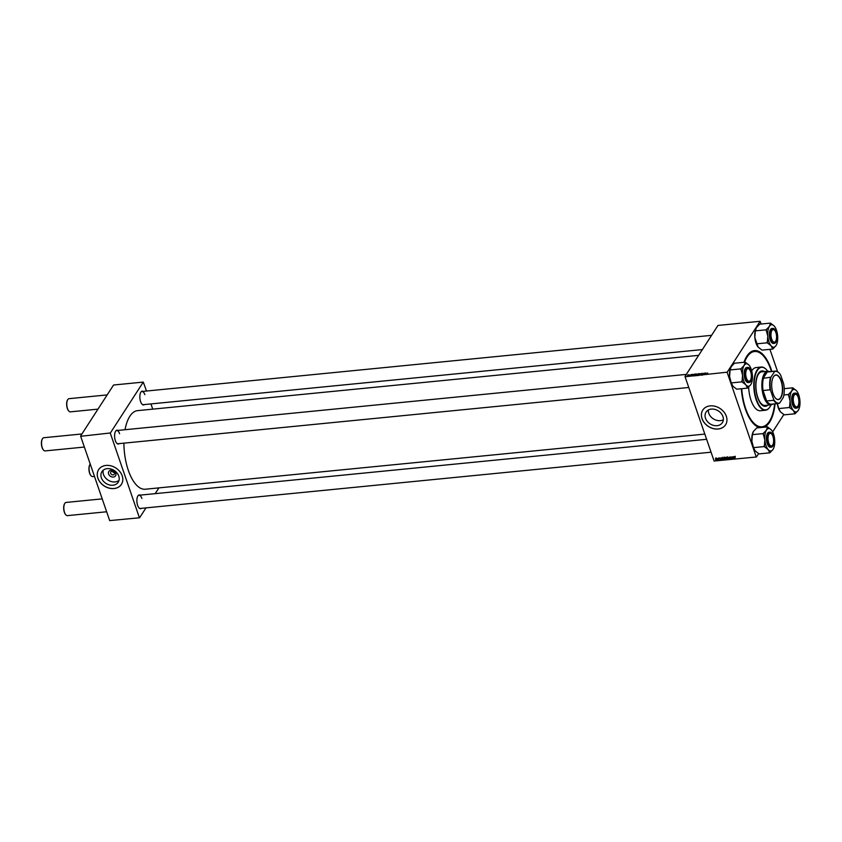<?xml version="1.0" encoding="UTF-8"?>
<svg xmlns="http://www.w3.org/2000/svg" width="842" height="842" viewBox="0 0 842 842"><rect width="100%" height="100%" fill="white"/><g stroke="black" fill="none" stroke-linecap="round" stroke-linejoin="round"><path stroke-width="1.26" d="M115.786 473.288A3.999 3.157 32.9 0 1 113.375 477.056A3.999 3.157 32.9 0 1 108.607 473.993A3.999 3.157 32.9 0 1 111.018 470.225A3.999 3.157 32.9 0 1 115.786 473.288M110.66 473.278A2.105 1.663 -147.1 0 0 114.449 472.899A2.105 1.663 -147.1 0 0 110.66 473.278M112.291 471.288A2.105 1.663 -147.1 0 0 114.301 472.594M101.366 477.782A9.715 7.673 -147.1 0 0 109.355 484.908A9.715 7.673 -147.1 0 0 118.227 482.203A9.715 7.673 -147.1 0 0 118.775 476.067A9.715 7.673 -147.1 0 0 110.786 468.952A9.715 7.673 -147.1 0 0 101.914 471.657A9.715 7.673 -147.1 0 0 101.366 477.782M103.24 470.183A9.715 7.673 -147.1 0 0 103.492 474.499A9.715 7.673 -147.1 0 0 110.313 481.245A9.715 7.673 -147.1 0 0 119.027 480.382M97.882 478.193A13.567 10.714 -147.1 0 0 109.039 488.128A13.567 10.714 -147.1 0 0 121.416 484.35A13.567 10.714 -147.1 0 0 122.185 475.793A13.567 10.714 -147.1 0 0 111.028 465.858A13.567 10.714 -147.1 0 0 98.64 469.625A13.567 10.714 -147.1 0 0 97.882 478.193M98.661 469.594A13.567 10.714 -147.1 0 0 97.914 478.13A13.567 10.714 -147.1 0 0 109.06 488.065A13.567 10.714 -147.1 0 0 121.437 484.318M708.322 410.012A9.715 7.673 -147.1 0 0 708.753 413.222A9.715 7.673 -147.1 0 0 723.352 419.737M722.92 416.527A9.715 7.673 32.9 0 1 722.373 422.663A9.715 7.673 32.9 0 1 713.5 425.368A9.715 7.673 32.9 0 1 705.501 418.242A9.715 7.673 32.9 0 1 706.049 412.117A9.715 7.673 32.9 0 1 714.921 409.412A9.715 7.673 32.9 0 1 722.92 416.527M702.018 418.642A13.567 10.714 -147.1 0 0 713.174 428.589A13.567 10.714 -147.1 0 0 725.562 424.81A13.567 10.714 -147.1 0 0 726.32 416.253A13.567 10.714 -147.1 0 0 715.163 406.307A13.567 10.714 -147.1 0 0 702.775 410.086A13.567 10.714 -147.1 0 0 702.018 418.642M702.796 410.054A13.567 10.714 -147.1 0 0 702.06 418.59A13.567 10.714 -147.1 0 0 713.195 428.515A13.567 10.714 -147.1 0 0 725.583 424.778M119.185 443.618A6.936 3.01 -95.6 0 1 116.806 443.292A6.936 3.01 -95.6 0 1 115.354 440.671A6.936 3.01 -95.6 0 1 115.617 431.209A6.936 3.01 -95.6 0 1 117.891 430.42M116.691 443.166A6.631 2.884 84.4 0 0 118.048 443.734L688.777 387.478M141.477 508.326A6.936 3.01 -95.6 0 1 139.088 508A6.936 3.01 -95.6 0 1 137.635 505.389A6.936 3.01 -95.6 0 1 137.899 495.917A6.936 3.01 -95.6 0 1 140.172 495.138M138.972 507.873A6.631 2.884 84.4 0 0 140.33 508.442L711.058 452.196M144.435 404.56A6.936 3.01 -95.6 0 1 142.056 404.234A6.936 3.01 -95.6 0 1 140.603 401.613A6.936 3.01 -95.6 0 1 140.867 392.151A6.936 3.01 -95.6 0 1 143.14 391.362M141.94 404.097A6.631 2.884 84.4 0 0 143.298 404.676L702.386 349.567M743.981 362.292A38.721 16.84 -95.6 0 1 746.843 356.187A38.721 16.84 -95.6 0 1 771.146 369.206A38.721 16.84 -95.6 0 1 771.872 371.448M775.072 403.834A38.721 16.84 -95.6 0 1 763.978 427.22M760.084 427.61A38.721 16.84 -95.6 0 1 753.495 423.684A38.721 16.84 -95.6 0 1 745.381 409.075A38.721 16.84 -95.6 0 1 741.318 388.73M753.137 423.315A37.827 16.451 84.4 0 0 761.157 426.862L761.968 426.778A37.827 16.451 84.4 0 0 774.629 403.876M698.649 355.345L137.562 410.643A39.479 17.166 84.4 0 0 125.037 429.715M123.911 443.155A39.479 17.166 84.4 0 0 128.289 470.257A39.479 17.166 84.4 0 0 145.298 489.223L704.817 434.083M685.072 376.742L727.214 372.175L685.072 376.742L714.1 461.037L756.421 456.985L758.663 453.512M772.64 431.893L783.913 414.453M756.421 456.985L714.1 461.037M727.214 372.175L760.105 321.297L761.2 324.023M769.914 349.346L777.629 371.732M695.282 375.027L696.366 373.89L696.145 374.806L695.134 374.606L695.481 375.027M693.355 374.48L692.177 375.332L692.619 374.28L693.387 374.585M701.828 373.901L702.544 373.28L701.923 373.932M699.481 374.616L701.26 373.427L700.839 374.48L700.997 373.595L699.481 374.616M698.428 374.711L699.513 373.585L698.618 374.711M685.083 376.321L717.973 325.444L760.105 321.297M697.123 374.343L698.586 373.69L697.187 374.437M706.291 373.206L705.112 374.058L705.554 373.006L706.333 373.311M704.533 373.722L705.354 373.017L704.333 374.143L704.186 373.29L703.123 374.258L704.144 373.143L704.575 373.869M691.408 374.49L690.724 375.216L691.671 374.606M690.956 374.637L691.303 375.711M694.555 374.111L695.439 373.995L693.713 375.174L694.597 374.216M687.472 375.521L688.303 374.69L687.619 375.521M689.63 374.869L688.798 375.374L689.682 375.016M723.667 457.68L724.604 459.216L723.204 458.806L723.667 457.68L723.352 458.574M724.604 459.216L724.131 459.543L724.509 458.922M721.099 457.953L720.805 459.848L719.931 458.069L721.099 457.953M725.141 457.553L725.899 457.48L726.193 459.311L725.446 459.353L724.794 458.164L725.551 457.89M725.846 458.732L725.036 458.974L725.236 458.374M728.319 457.238L729.477 458.985L728.498 457.49L728.109 459.122L728.319 457.238M735.35 456.932L734.761 458.469L734.834 456.575L735.203 457.143M735.024 456.585L734.75 457.153M734.898 456.575L734.54 457.122L734.834 456.575M732.477 456.838L732.972 458.648L731.698 457.195L731.761 458.764L731.456 456.932L732.74 458.385L732.477 456.838M727.204 372.585L756.232 456.88M734.035 456.68L733.75 458.564L732.866 456.796L734.035 456.68M730.382 457.501L729.835 457.038L730.646 457.616L729.625 457.616L730.709 458.395L730.34 458.932L729.614 458.458L730.509 458.427L729.435 457.659L729.814 457.069M730.046 457.069L729.625 457.616M730.709 458.395L730.34 458.932L730.698 458.374M726.814 457.364L727.741 458.901L726.351 458.49L726.814 457.364L726.499 458.269M727.741 458.901L727.278 459.227L727.656 458.606M719.289 458.564L718.531 458.564L719.015 459.532L718.437 459.185L719.121 459.174L718.668 458.174L719.289 458.564M722.194 457.848L723.057 459.616L721.668 458.995L722.194 457.848M721.815 458.774L721.91 457.922M715.605 458.469L716.247 458.943L715.911 459.837L715.416 459.111M716.247 458.943L716.005 457.848M717.247 458.332L717.668 459.648L717.058 459.679L717.247 458.332M717.058 459.679L717.5 458.606M80.664 436.303L110.386 432.967L80.664 436.303L109.692 520.609L139.583 517.777L145.982 507.884M155.181 493.654L158.917 487.876M139.583 517.777L109.692 520.609M110.386 432.967L143.277 382.089L146.508 391.025M150.939 403.918L152.749 409.149M143.277 382.089L113.565 385.015L80.674 435.893M110.376 433.377L139.393 517.672M119.596 433.714A6.631 2.884 84.4 0 0 116.743 430.536A6.631 2.884 84.4 0 0 115.533 431.357M141.888 498.432A6.631 2.884 84.4 0 0 139.025 495.243A6.631 2.884 84.4 0 0 137.814 496.075M144.845 394.656A6.631 2.884 84.4 0 0 141.993 391.477A6.631 2.884 84.4 0 0 140.782 392.298M771.44 371.49A37.827 16.451 84.4 0 0 770.851 369.67A37.827 16.451 84.4 0 0 754.548 351.503L753.737 351.577A37.827 16.451 84.4 0 0 746.57 356.629M733.856 457.974L733.403 457.469L733.824 458.353L734.119 457.564M726.751 457.869L727.214 456.743M727.214 459.016L726.867 457.574L726.551 458.49L727.214 459.016L727.804 458.374M727.004 457.374L726.551 458.49M725.962 459.122L725.257 458.68L726.12 458.869M725.33 457.532L725.236 458.943M725.993 458.08L724.983 458.153M720.92 459.248L720.457 458.743L720.889 459.627L721.184 458.837M722.078 458.374L722.31 457.301M722.825 459.427L722.341 458.048L721.868 458.985L722.983 459.174M722.489 457.816L721.868 458.985M723.604 458.185L724.067 457.059M724.067 459.332L723.731 457.89L723.404 458.806L724.067 459.332L724.657 458.68M723.857 457.68L723.404 458.806M716.268 459.058L716.458 458.364M715.868 459.679L715.658 458.637L715.868 459.679L716.184 458.795M715.753 458.48L715.468 459.322M697.923 374.216L697.26 374.143L697.965 374.364M699.186 374.427L699.418 373.711L698.471 374.29L699.228 374.532M702.144 373.806L702.575 375.069M704.344 373.711L704.144 373.143M694.334 375.006L695.124 374.153L693.766 374.774L694.376 375.122M696.05 374.732L696.271 374.016L695.324 374.595L696.081 374.837M687.567 375.216L688.367 374.985L687.725 375.511M750.643 371.669A6.326 2.758 84.4 0 0 749.317 369.28A6.326 2.758 84.4 0 0 746.17 370.659A6.326 2.758 84.4 0 0 746.433 378.184A6.326 2.758 84.4 0 0 750.401 380.31A6.326 2.758 84.4 0 0 750.643 371.669M746.401 369.175A6.631 2.884 -95.6 0 1 747.622 368.354A6.631 2.884 -95.6 0 1 749.085 369.038A6.631 2.884 -95.6 0 1 749.201 369.164A6.631 2.884 84.4 0 0 747.685 368.354A6.631 2.884 84.4 0 0 747.622 368.354A6.631 2.884 84.4 0 0 746.401 369.175M43.542 450.102A6.326 2.758 -95.6 0 1 43.426 449.986A6.326 2.758 -95.6 0 1 42.1 447.607A6.326 2.758 -95.6 0 1 42.342 438.956A6.326 2.758 -95.6 0 1 42.426 438.829M81.927 433.967L43.826 437.724A6.631 2.884 84.4 0 0 42.521 438.682A6.631 2.884 84.4 0 0 42.268 447.733A6.631 2.884 84.4 0 0 43.658 450.228A6.631 2.884 84.4 0 0 45.131 450.912L84.368 447.049M750.317 380.447A6.631 2.884 -95.6 0 1 750.222 380.595A6.631 2.884 -95.6 0 1 748.917 381.552A6.631 2.884 -95.6 0 1 747.57 380.984A6.631 2.884 84.4 0 0 748.854 381.563A6.631 2.884 84.4 0 0 748.917 381.552A6.631 2.884 84.4 0 0 750.317 380.447M68.791 411.043A6.326 2.758 -95.6 0 1 68.676 410.928A6.326 2.758 -95.6 0 1 67.349 408.538A6.326 2.758 -95.6 0 1 67.592 399.897A6.326 2.758 -95.6 0 1 67.676 399.771M107.176 394.909L69.076 398.666A6.631 2.884 84.4 0 0 67.77 399.613A6.631 2.884 84.4 0 0 67.518 408.675A6.631 2.884 84.4 0 0 68.907 411.17A6.631 2.884 84.4 0 0 70.381 411.854L97.977 409.138M775.892 332.611A6.326 2.758 84.4 0 0 774.566 330.222A6.326 2.758 84.4 0 0 771.419 331.601A6.326 2.758 84.4 0 0 771.682 339.126A6.326 2.758 84.4 0 0 775.65 341.252A6.326 2.758 84.4 0 0 775.892 332.611M771.651 330.117A6.631 2.884 -95.6 0 1 772.872 329.296A6.631 2.884 -95.6 0 1 774.335 329.98A6.631 2.884 -95.6 0 1 774.451 330.106A6.631 2.884 84.4 0 0 772.872 329.296A6.631 2.884 84.4 0 0 771.651 330.117M775.566 341.389A6.631 2.884 -95.6 0 1 775.471 341.536A6.631 2.884 -95.6 0 1 774.166 342.494A6.631 2.884 -95.6 0 1 772.819 341.926A6.631 2.884 84.4 0 0 774.166 342.494A6.631 2.884 84.4 0 0 775.566 341.389M65.823 514.82A6.326 2.758 -95.6 0 1 65.708 514.704A6.326 2.758 -95.6 0 1 64.381 512.315A6.326 2.758 -95.6 0 1 64.623 503.674A6.326 2.758 -95.6 0 1 64.718 503.537M102.208 498.874L66.108 502.432A6.631 2.884 84.4 0 0 64.802 503.39A6.631 2.884 84.4 0 0 64.55 512.441A6.631 2.884 84.4 0 0 65.939 514.946A6.631 2.884 84.4 0 0 67.413 515.63L106.65 511.768M768.714 442.903A6.326 2.758 84.4 0 0 772.693 445.029A6.326 2.758 84.4 0 0 772.924 436.388A6.326 2.758 84.4 0 0 771.598 433.998A6.326 2.758 84.4 0 0 768.451 435.367A6.326 2.758 84.4 0 0 768.714 442.903M772.598 445.165A6.631 2.884 -95.6 0 1 772.503 445.313A6.631 2.884 -95.6 0 1 771.198 446.271A6.631 2.884 -95.6 0 1 769.851 445.702A6.631 2.884 84.4 0 0 771.198 446.271A6.631 2.884 84.4 0 0 772.598 445.165M768.683 433.893A6.631 2.884 -95.6 0 1 769.904 433.072A6.631 2.884 -95.6 0 1 771.367 433.756A6.631 2.884 -95.6 0 1 771.482 433.883A6.631 2.884 84.4 0 0 769.904 433.072A6.631 2.884 84.4 0 0 768.683 433.893M793.964 403.844A6.326 2.758 84.4 0 0 797.942 405.97A6.326 2.758 84.4 0 0 798.174 397.329A6.326 2.758 84.4 0 0 796.848 394.94A6.326 2.758 84.4 0 0 793.701 396.308A6.326 2.758 84.4 0 0 793.964 403.844M797.848 406.107A6.631 2.884 -95.6 0 1 797.753 406.254A6.631 2.884 -95.6 0 1 796.448 407.212A6.631 2.884 -95.6 0 1 795.101 406.633A6.631 2.884 84.4 0 0 796.385 407.212A6.631 2.884 84.4 0 0 796.448 407.212A6.631 2.884 84.4 0 0 797.848 406.107M91.073 475.762A6.326 2.758 -95.6 0 1 90.957 475.646A6.326 2.758 -95.6 0 1 89.631 473.257A6.326 2.758 -95.6 0 1 89.873 464.616A6.326 2.758 -95.6 0 1 89.968 464.479M90.231 464.079A6.631 2.884 84.4 0 0 90.052 464.331A6.631 2.884 84.4 0 0 89.799 473.383A6.631 2.884 84.4 0 0 91.189 475.888A6.631 2.884 84.4 0 0 92.662 476.572L94.462 476.393M793.932 394.835A6.631 2.884 -95.6 0 1 795.153 394.014A6.631 2.884 -95.6 0 1 796.616 394.698A6.631 2.884 -95.6 0 1 796.732 394.824A6.631 2.884 84.4 0 0 795.216 394.003A6.631 2.884 84.4 0 0 795.153 394.014A6.631 2.884 84.4 0 0 793.932 394.835M747.528 388.12L736.718 389.183L733.108 386.383A11.283 4.905 -95.6 0 1 732.898 386.152L731.235 382.91L742.044 381.847L745.865 384.878L747.528 388.12L750.79 384.636A11.283 4.905 -95.6 0 1 750.769 384.657A11.283 4.905 -95.6 0 1 745.865 384.878A11.283 4.905 -95.6 0 1 742.549 375.258L742.044 381.847M744.149 365.407A11.283 4.905 -95.6 0 1 746.465 363.797A11.283 4.905 -95.6 0 1 748.854 364.965A11.283 4.905 -95.6 0 1 749.054 365.196L745.233 362.165L744.149 365.407L740.897 368.87L742.549 375.258A11.283 4.905 84.4 0 1 744.149 365.407M745.717 362.723A12.493 5.431 84.4 0 0 745.275 362.702A12.493 5.431 84.4 0 0 744.844 362.765M747.928 368.028A6.936 3.01 -95.6 0 1 751.559 374.795A6.936 3.01 -95.6 0 1 749.148 381.836A6.936 3.01 -95.6 0 1 747.685 381.11A6.936 3.01 -95.6 0 1 745.538 375.227A6.936 3.01 -95.6 0 1 746.496 369.028A6.936 3.01 -95.6 0 1 747.928 368.028M746.801 367.533A7.536 3.273 84.4 0 0 746.717 367.533A7.536 3.273 84.4 0 0 744.191 375.269A7.536 3.273 84.4 0 0 748.117 382.542A7.536 3.273 84.4 0 0 748.201 382.531A7.536 3.273 84.4 0 0 748.275 382.521M731.235 382.91L729.582 376.532L730.098 369.933L731.182 366.691L734.434 363.228L745.233 362.165M730.098 369.933L740.897 368.87M731.172 366.712L731.182 366.691A11.283 4.905 -95.6 0 1 731.182 366.691L731.172 366.712A11.283 4.905 -95.6 0 0 729.582 376.532A11.283 4.905 -95.6 0 0 732.898 386.152M749.054 365.196A11.283 4.905 -95.6 0 1 752.369 374.816A11.283 4.905 -95.6 0 1 750.79 384.636L750.79 384.636M747.033 387.562A12.493 5.431 84.4 0 0 747.907 387.52M741.286 368.27A12.493 5.431 84.4 0 0 741.002 370.027M741.939 380.689A12.493 5.431 84.4 0 0 742.528 382.405M772.777 349.062L761.968 350.125L758.147 347.093L754.832 337.474A11.283 4.905 -95.6 0 1 755 331.822A11.283 4.905 -95.6 0 1 756.421 327.654A11.283 4.905 -95.6 0 1 756.432 327.633L759.684 324.17L770.483 323.107L769.399 326.349L766.146 329.811L767.799 336.19L767.294 342.789L771.114 345.82L772.777 349.062L776.04 345.578A11.283 4.905 -95.6 0 1 776.019 345.599A11.283 4.905 -95.6 0 1 771.114 345.82A11.283 4.905 -95.6 0 1 767.799 336.19A11.283 4.905 -95.6 0 1 769.399 326.349A11.283 4.905 -95.6 0 1 774.103 325.907A11.283 4.905 -95.6 0 1 774.303 326.128L770.483 323.107M758.147 347.093A11.283 4.905 -95.6 0 0 758.358 347.314L758.368 347.325A11.283 4.905 -95.6 0 1 758.358 347.314L758.147 347.093A11.283 4.905 -95.6 0 1 754.832 337.474L755.348 330.874L756.421 327.654M774.303 326.128A11.283 4.905 84.4 0 1 777.619 335.758A11.283 4.905 -95.6 0 1 777.461 341.41A11.283 4.905 -95.6 0 1 776.04 345.578L776.04 345.578M776.703 339.2A6.936 3.01 -95.6 0 1 772.935 342.052A6.936 3.01 -95.6 0 1 770.872 332.537A6.936 3.01 -95.6 0 1 771.746 329.969A6.936 3.01 -95.6 0 1 775.482 330.885A6.936 3.01 -95.6 0 1 776.703 339.2M775.903 342.21A7.536 3.273 -95.6 0 1 774.366 343.378L776.903 339.452A7.357 3.2 84.4 0 0 774.829 329.454A7.357 3.2 84.4 0 0 770.693 332.327A7.357 3.2 84.4 0 0 772.745 342.284A7.357 3.2 84.4 0 0 776.882 339.41C777.292 333.148 775.956 329.454 772.893 328.391L771.967 328.475A7.536 3.273 84.4 0 0 769.535 332.348A7.536 3.273 84.4 0 0 770.23 339.926A7.536 3.273 84.4 0 0 773.451 343.473L774.366 343.378A7.536 3.273 -95.6 0 1 771.146 339.842A7.536 3.273 -95.6 0 1 770.462 332.264A7.536 3.273 -95.6 0 1 772.893 328.391A7.536 3.273 -95.6 0 1 774.629 329.243M756.484 343.852L767.294 342.789M755.348 330.874L766.146 329.811M766.536 329.211A12.493 5.431 84.4 0 0 766.252 330.969M767.188 341.631A12.493 5.431 84.4 0 0 767.778 343.347M772.282 348.504A12.493 5.431 84.4 0 0 773.156 348.462M770.967 323.665A12.493 5.431 84.4 0 0 770.093 323.707M764.831 439.966A11.283 4.905 -95.6 0 1 764.999 434.314A11.283 4.905 -95.6 0 1 766.431 430.125L763.178 433.588L764.831 439.966L764.326 446.565L768.146 449.586L769.809 452.828L773.072 449.354A11.283 4.905 -95.6 0 1 768.146 449.586A11.283 4.905 84.4 0 1 764.831 439.966M763.568 432.988A12.493 5.431 84.4 0 0 763.41 433.84A12.493 5.431 84.4 0 0 763.284 434.746M767.904 436.303A6.936 3.01 -95.6 0 1 768.778 433.746A6.936 3.01 -95.6 0 1 772.514 434.661A6.936 3.01 -95.6 0 1 773.735 442.976A6.936 3.01 -95.6 0 1 769.967 445.828A6.936 3.01 -95.6 0 1 767.904 436.303M772.935 445.986A7.536 3.273 -95.6 0 1 771.398 447.155L773.935 443.229C774.324 436.924 772.988 433.23 769.925 432.156L768.999 432.251A7.536 3.273 84.4 0 0 766.567 436.124A7.536 3.273 84.4 0 0 767.262 443.702A7.536 3.273 84.4 0 0 770.483 447.249L771.398 447.155A7.536 3.273 -95.6 0 1 768.178 443.608A7.536 3.273 -95.6 0 1 767.494 436.03A7.536 3.273 -95.6 0 1 769.925 432.156A7.536 3.273 -95.6 0 1 771.661 433.009M769.809 452.828L759 453.901L755.179 450.87L753.527 447.628L751.874 441.24L752.38 434.651L763.178 433.588M753.527 447.628L764.326 446.565M752.38 434.651L753.464 431.399L756.716 427.947L767.515 426.873L766.431 430.125A11.283 4.905 -95.6 0 1 771.135 429.683A11.283 4.905 -95.6 0 1 771.335 429.904L767.515 426.873M753.453 431.42L753.464 431.399A11.283 4.905 -95.6 0 0 753.453 431.42L753.453 431.42A11.283 4.905 -95.6 0 0 751.874 441.24A11.283 4.905 -95.6 0 0 755.179 450.87L755.4 451.102A11.283 4.905 -95.6 0 1 755.179 450.87M771.335 429.904A11.283 4.905 -95.6 0 1 774.651 439.535A11.283 4.905 -95.6 0 1 773.072 449.354A11.283 4.905 -95.6 0 1 773.051 449.375L773.072 449.354M768.009 427.441A12.493 5.431 84.4 0 0 767.125 427.473M764.22 445.407A12.493 5.431 84.4 0 0 764.81 447.123M769.314 452.27A12.493 5.431 84.4 0 0 770.198 452.238M798.321 410.286L798.321 410.296A11.283 4.905 -95.6 0 1 795.985 411.927A11.283 4.905 -95.6 0 1 793.396 410.528L795.058 413.769L798.321 410.296A11.283 4.905 84.4 0 0 798.321 410.286A11.283 4.905 84.4 0 0 799.9 400.466A11.283 4.905 -95.6 0 0 796.585 390.846L792.764 387.815L791.68 391.067L788.428 394.53L790.08 400.908L789.575 407.507L793.396 410.528A11.283 4.905 -95.6 0 1 790.08 400.908A11.283 4.905 -95.6 0 1 791.68 391.067A11.283 4.905 -95.6 0 1 796.385 390.625A11.283 4.905 -95.6 0 1 796.585 390.846M794.564 413.212A12.493 5.431 84.4 0 0 795.006 413.233A12.493 5.431 84.4 0 0 795.448 413.18M796.679 407.486A6.936 3.01 -95.6 0 1 795.216 406.77A6.936 3.01 -95.6 0 1 793.069 400.876A6.936 3.01 -95.6 0 1 794.027 394.688A6.936 3.01 -95.6 0 1 795.458 393.677A6.936 3.01 -95.6 0 1 799.09 400.445A6.936 3.01 -95.6 0 1 796.679 407.486M794.332 393.182A7.536 3.273 84.4 0 0 794.248 393.193A7.536 3.273 84.4 0 0 791.722 400.918A7.536 3.273 84.4 0 0 795.658 408.191A7.536 3.273 84.4 0 0 795.732 408.191A7.536 3.273 84.4 0 0 795.806 408.181M789.575 407.507L778.776 408.57L780.429 411.812A11.283 4.905 -95.6 0 0 780.639 412.033L780.65 412.043A11.283 4.905 -95.6 0 1 780.639 412.033L784.249 414.843L795.058 413.769M778.776 408.57L777.324 403.613M783.881 394.972L788.428 394.53M784.228 388.657L792.764 387.815M780.429 411.812A11.283 4.905 -95.6 0 1 777.282 403.613M793.259 388.373A12.493 5.431 84.4 0 0 792.375 388.415M788.817 393.93A12.493 5.431 84.4 0 0 788.533 395.687M789.47 406.349A12.493 5.431 84.4 0 0 790.059 408.065M764.431 371.575A17.777 7.736 84.4 0 0 761.915 370.912A17.777 7.736 84.4 0 0 757.747 397.761A17.777 7.736 84.4 0 0 765.41 406.307A17.777 7.736 84.4 0 0 767.746 405.16M765.273 406.318A17.777 7.736 84.4 0 0 767.472 405.191M772.861 404.055A16.872 7.336 -95.6 0 1 770.988 404.844L765.052 405.434A16.872 7.336 -95.6 0 1 757.779 397.319A16.872 7.336 -95.6 0 1 761.736 371.838L767.683 371.248A21.397 9.304 84.4 0 0 766.294 369.522A21.397 9.304 84.4 0 0 755.642 374.164A21.397 9.304 84.4 0 0 756.548 399.624A21.397 9.304 84.4 0 0 769.977 406.812A21.397 9.304 84.4 0 0 771.009 404.844A16.872 7.336 -95.6 0 1 762.663 392.898A16.872 7.336 -95.6 0 1 764.378 373.659A16.872 7.336 -95.6 0 1 767.683 371.248A16.872 7.336 -95.6 0 1 769.672 371.659M769.883 406.949A21.703 9.441 -95.6 0 1 769.788 407.096A21.703 9.441 -95.6 0 1 765.525 410.222A21.703 9.441 -95.6 0 1 756.169 399.803A21.703 9.441 -95.6 0 1 761.263 367.038A21.703 9.441 -95.6 0 1 766.062 369.28A21.703 9.441 -95.6 0 1 766.178 369.406M761.263 367.038L756.137 367.544A21.703 9.441 84.4 0 0 751.717 370.912M748.664 386.92A21.703 9.441 84.4 0 0 751.043 400.308A21.703 9.441 84.4 0 0 760.389 410.738L765.525 410.222M754.548 351.503A37.827 16.451 84.4 0 0 744.56 362.228M741.718 388.688A37.827 16.451 84.4 0 0 745.675 408.612A37.827 16.451 84.4 0 0 761.968 426.778M764.157 371.596A17.777 7.736 84.4 0 0 761.789 370.933M780.808 397.834A12.388 5.389 -95.6 0 1 775.64 398.329A12.388 5.389 -95.6 0 1 771.809 387.804A12.388 5.389 -95.6 0 1 773.514 376.742A12.388 5.389 -95.6 0 1 773.524 376.711A12.388 5.389 -95.6 0 1 781.292 380.9A12.388 5.389 -95.6 0 1 780.808 397.834M775.566 398.255A12.209 5.305 84.4 0 0 778.197 399.434A12.209 5.305 84.4 0 0 780.587 397.698A12.209 5.305 84.4 0 0 781.829 383.784A12.209 5.305 84.4 0 0 775.808 375.143A12.209 5.305 84.4 0 0 773.461 376.827M774.503 371.701L774.514 371.29A16.272 7.073 -95.6 0 1 775.303 371.112L768.283 371.796A16.272 7.073 84.4 0 0 767.494 371.985L767.472 371.617A16.577 7.21 84.4 0 0 764.736 373.89A16.577 7.21 84.4 0 0 762.884 378.721L763.41 378.311A16.272 7.073 84.4 0 0 763.052 390.509L766.662 400.992A16.272 7.073 84.4 0 0 771.472 404.192L778.492 403.497A16.272 7.073 -95.6 0 1 773.682 400.297L773.703 399.55A15.977 6.946 84.4 0 0 779.829 402.855L783.355 397.403A15.977 6.946 84.4 0 0 783.734 384.036L780.629 375.006A15.977 6.946 84.4 0 0 779.134 373.027A15.977 6.946 84.4 0 0 774.503 371.701L770.977 377.153A15.977 6.946 84.4 0 0 770.598 390.52L773.703 399.55M772.251 404.013L771.735 404.423A16.577 7.21 84.4 0 0 772.567 404.086M762.568 389.888A16.577 7.21 84.4 0 0 766.62 401.666M767.472 371.617L762.884 378.721M779.829 402.855L779.271 403.318A16.272 7.073 -95.6 0 1 778.492 403.497M763.41 378.311L770.977 377.153M767.494 371.985L774.514 371.29M766.662 400.992L773.682 400.297M770.598 390.52L770.083 389.814A16.272 7.073 -95.6 0 1 770.43 377.616M763.052 390.509L770.083 389.814M775.303 371.112A16.272 7.073 -95.6 0 1 778.903 372.785A16.272 7.073 -95.6 0 1 779.018 372.911M750.654 381.268A7.536 3.273 -95.6 0 1 749.117 382.447A7.536 3.273 -95.6 0 1 749.043 382.447A7.536 3.273 -95.6 0 1 745.107 375.174A7.536 3.273 -95.6 0 1 747.633 367.449A7.536 3.273 -95.6 0 1 747.717 367.438M747.896 367.607A7.357 3.2 84.4 0 0 745.338 375.069A7.357 3.2 84.4 0 0 749.191 382.247A7.357 3.2 84.4 0 0 751.738 374.785A7.357 3.2 84.4 0 0 747.896 367.607M746.717 367.533L747.728 367.438A7.536 3.273 -95.6 0 1 749.38 368.301M767.725 436.103A7.357 3.2 84.4 0 0 769.777 446.06A7.357 3.2 84.4 0 0 773.914 443.176A7.357 3.2 84.4 0 0 771.861 433.23A7.357 3.2 84.4 0 0 767.725 436.103M798.184 406.918A7.536 3.273 -95.6 0 1 796.648 408.096A7.536 3.273 -95.6 0 1 796.574 408.107A7.536 3.273 -95.6 0 1 792.638 400.834A7.536 3.273 -95.6 0 1 795.174 393.098A7.536 3.273 -95.6 0 1 795.248 393.098A7.536 3.273 -95.6 0 1 796.911 393.951M796.721 407.907A7.357 3.2 84.4 0 0 799.269 400.445A7.357 3.2 84.4 0 0 795.427 393.256A7.357 3.2 84.4 0 0 792.869 400.729A7.357 3.2 84.4 0 0 796.721 407.907M734.761 456.859L735.161 456.238M729.646 457.406L730.046 456.785M730.498 458.606L730.898 457.985M727.509 458.837L727.909 458.216M726.572 457.764L726.972 457.143M725.257 458.69L725.657 458.069M725.004 457.89L725.404 457.269M718.542 458.427L718.942 457.806M719.1 459.3L719.51 458.68M721.889 458.248L722.289 457.627M724.362 459.143L724.773 458.522M723.436 458.069L723.836 457.448M716.058 459.564L716.458 458.943M715.479 458.743L715.879 458.122M717.3 459.416L717.7 458.795M696.902 374.69L697.26 375.721M697.229 374.216L697.586 375.248M698.418 374.49L698.776 375.511M699.713 373.816L700.07 374.848M701.933 373.701L702.291 374.732M701.523 374.216L701.87 375.248M707.575 372.964L707.933 373.985M691.492 374.532L691.84 375.564M690.619 375.069L690.977 376.1M691.093 374.922L691.45 375.953M693.713 374.964L694.061 375.995M695.271 374.795L695.629 375.827M696.576 374.122L696.923 375.153M687.525 375.364L687.882 376.395M688.409 374.848L688.756 375.869M686.335 374.395L116.743 430.536M141.993 391.477L711.585 335.337M139.025 495.243L706.617 439.303M747.728 367.438C752.011 366.859 753.474 382.394 749.117 382.447L748.201 382.531M795.732 408.191L796.648 408.096C801.005 408.054 799.542 392.519 795.258 393.098L794.248 393.193"/></g></svg>
